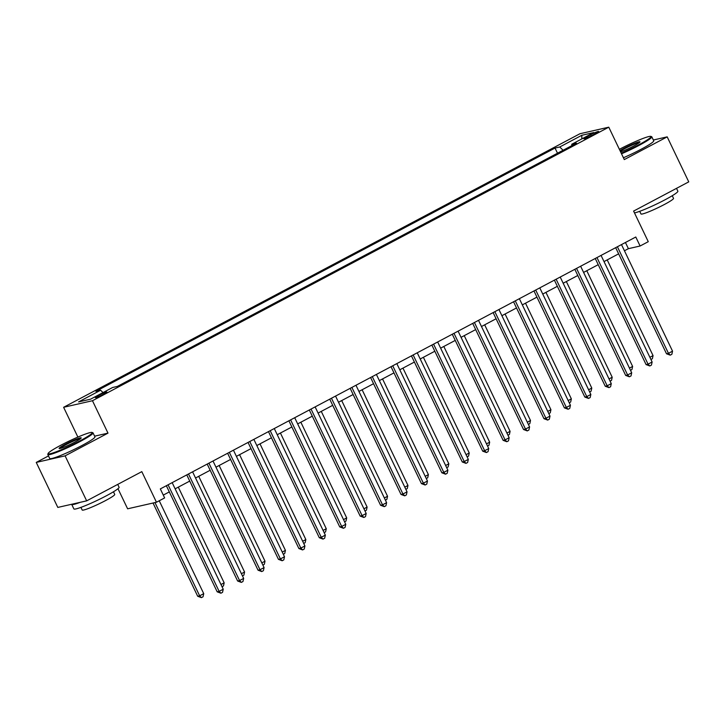 <?xml version="1.0" encoding="UTF-8"?>
<svg xmlns="http://www.w3.org/2000/svg" width="725" height="725" viewBox="0 0 725 725"><rect width="100%" height="100%" fill="white"/><g stroke="black" fill="none" stroke-linecap="round" stroke-linejoin="round"><path stroke-width="1.09" d="M103.584 394.246A6.416 0.616 -25.6 0 0 106.874 392.044A6.416 0.616 -25.6 0 0 98.6 395.379A6.416 0.616 -25.6 0 0 95.301 397.581A6.416 0.616 -25.6 0 0 103.584 394.246M117.985 488.704L127.618 508.805L156.464 502.244L164.638 497.921L160.325 488.913L635.789 237.012L640.103 246.011L648.268 241.679L633.605 211.084L688.75 181.866L667.19 136.862L653.352 140.007M48.484 455.934L36.25 462.414L57.81 507.418L86.665 500.857L65.096 455.853L107.989 433.133L92.465 400.726L63.619 407.287L77.883 437.075M92.465 400.726L608.773 127.183L579.928 133.744L63.619 407.287M36.25 462.414L65.096 455.853M590.639 134.714L587.042 136.617A6.217 0.598 -25.6 0 0 583.852 138.756A6.217 0.598 -25.6 0 0 591.881 135.521L595.47 133.618A6.217 0.598 -25.6 0 0 598.66 131.479A6.217 0.598 -25.6 0 0 590.639 134.714L591.192 135.874M563.08 150.265L559.754 146.976L555.033 148.045L95.908 391.301L100.63 390.222L103.023 392.587M559.754 146.976L581.812 135.285L593.82 132.557L571.762 144.248L571.817 145.634M100.63 390.222L78.572 401.913L90.58 399.176L112.638 387.494L117.35 386.416L576.475 143.169L571.762 144.248M156.464 502.244L141.81 471.64L86.665 500.857M608.773 127.183L624.298 159.582L667.19 136.862M624.442 250.768L628.403 248.675L640.103 246.011M163.288 495.093L169.315 491.903M175.124 488.822L189.742 481.083M195.551 478.002L210.159 470.262M215.968 467.181L230.586 459.442M236.395 456.36L251.013 448.621M256.822 445.54L271.431 437.8M277.24 434.719L291.858 426.98M297.667 423.898L312.285 416.159M318.094 413.078L332.702 405.338M338.512 402.257L353.129 394.518M358.938 391.437L373.547 383.697M379.356 380.616L393.974 372.877M399.783 369.795L414.401 362.056M420.21 358.975L434.819 351.235M440.628 348.154L455.246 340.415M461.055 337.333L475.673 329.594M481.482 326.513L496.09 318.773M501.899 315.692L516.517 307.953M522.326 304.872L536.944 297.132M542.753 294.051L557.362 286.312M563.171 283.23L577.789 275.491M583.598 272.41L598.216 264.67M604.016 261.589L618.633 253.85M625.439 242.494L628.403 248.675M555.033 148.045L557.507 153.22M581.822 138.91L581.812 135.285M107.989 433.133L94.613 436.169M617.401 246.763A2.003 1.84 77.2 0 0 617.401 246.754L668.459 353.329L672.546 351.163L621.488 244.597A2.003 1.84 77.2 0 1 621.479 244.588M672.546 351.163L671.857 354.289L670.226 355.15L668.459 353.329L666.511 353.773L615.67 247.669M670.226 355.15L666.511 353.773M649.872 357.289L653.053 355.603L607.206 259.903M653.053 355.603L652.364 358.721L650.923 359.482M595.252 258.49L646.084 364.593L648.041 364.149L596.974 257.583A2.003 1.84 77.2 0 0 596.974 257.574M652.119 361.983L651.431 365.11L649.799 365.971L648.041 364.149L652.119 361.983L601.061 255.417A2.003 1.84 77.2 0 0 601.061 255.417M649.799 365.971L646.084 364.593M574.825 269.31L625.666 375.414L627.614 374.97L576.556 268.404A2.003 1.84 77.2 0 0 576.547 268.395L576.529 268.404M631.702 372.804L631.013 375.931L629.373 376.792L627.614 374.97L631.702 372.804L580.634 266.238A2.003 1.84 77.2 0 1 580.634 266.229M629.373 376.792L625.666 375.414M556.129 279.225A2.003 1.84 77.2 0 0 556.129 279.216L607.188 385.791L611.275 383.625L560.217 277.059A2.003 1.84 77.2 0 0 560.217 277.059M611.275 383.625L610.586 386.751L608.955 387.612L607.188 385.791L605.239 386.235L554.398 280.131M608.955 387.612L605.239 386.235M629.445 368.11L632.626 366.424L586.779 270.724M632.626 366.424L631.937 369.542L630.496 370.303M609.027 378.93L612.208 377.245L566.352 281.545M612.208 377.245L611.519 380.362L610.078 381.123M588.6 389.751L591.781 388.065L545.934 292.365M591.781 388.065L591.092 391.183L589.652 391.944M535.702 290.045A2.003 1.84 77.2 0 0 535.702 290.036L586.77 396.611L590.848 394.445L539.79 287.879A2.003 1.84 77.2 0 0 539.79 287.879M590.848 394.445L590.159 397.572L588.528 398.433L586.77 396.611L584.821 397.055L533.981 290.952M588.528 398.433L584.821 397.055M568.173 400.572L571.354 398.886L525.507 303.186M571.354 398.886L570.666 402.003L569.234 402.765M621.234 153.202A24.469 2.347 -25.6 0 0 638.471 144.946A24.469 2.347 -25.6 0 0 650.823 136.382A24.469 2.347 -25.6 0 0 619.449 149.268A24.469 2.347 -25.6 0 0 619.377 149.305M650.823 136.382L651.621 136.663A25.067 2.402 154.4 0 1 651.82 136.817A25.067 2.402 154.4 0 1 638.961 145.435A25.067 2.402 154.4 0 1 621.524 153.791M619.993 150.601A12.234 1.169 154.4 0 1 624.198 148.19A12.234 1.169 154.4 0 1 639.985 141.946A12.234 1.169 154.4 0 1 633.713 146.024A12.234 1.169 154.4 0 1 620.618 151.906M639.468 142.526A11.627 1.115 -25.6 0 0 624.696 148.679A11.627 1.115 -25.6 0 0 620.292 151.226M676.516 188.346L677.866 191.183A25.067 2.402 154.4 0 1 665.006 199.801A25.067 2.402 154.4 0 1 634.484 212.914M672.256 195.723L673.525 198.36A18.053 1.731 154.4 0 1 664.263 204.559A18.053 1.731 154.4 0 1 640.972 213.957L639.704 211.319M651.82 136.817L653.723 140.777A25.067 2.402 154.4 0 1 640.864 149.395A25.067 2.402 154.4 0 1 623.418 157.751M79.677 440.999A24.469 2.347 -25.6 0 0 92.03 432.435A24.469 2.347 -25.6 0 0 60.655 445.331A24.469 2.347 -25.6 0 0 48.113 453.478A24.469 2.347 -25.6 0 0 79.677 440.999M92.03 432.435L92.827 432.716A25.067 2.402 154.4 0 1 93.036 432.87A25.067 2.402 154.4 0 1 80.176 441.489A25.067 2.402 154.4 0 1 47.823 454.539A25.067 2.402 154.4 0 1 47.823 454.276L48.113 453.478M74.92 442.078A12.234 1.169 154.4 0 1 59.233 448.53A12.234 1.169 154.4 0 1 65.413 444.244A12.234 1.169 154.4 0 1 81.2 438.009A12.234 1.169 154.4 0 1 74.92 442.078M80.683 438.58A11.627 1.115 -25.6 0 0 65.903 444.733A11.627 1.115 -25.6 0 0 60.012 448.485M117.722 484.4L119.081 487.236A25.067 2.402 154.4 0 1 106.222 495.855A25.067 2.402 154.4 0 1 73.868 508.905L71.712 504.401A25.067 2.402 154.4 0 1 71.684 504.265M113.472 491.777L114.731 494.414A18.053 1.731 154.4 0 1 105.478 500.612A18.053 1.731 154.4 0 1 82.179 510.01L80.919 507.373M93.036 432.87L94.93 436.831A25.067 2.402 154.4 0 1 82.07 445.449A25.067 2.402 154.4 0 1 49.717 458.499L47.823 454.539M80.248 502.316A25.067 2.402 154.4 0 1 71.712 504.401M513.554 301.772L564.394 407.876L566.343 407.432L515.285 300.866A2.003 1.84 77.2 0 0 515.276 300.857L515.257 300.866M570.43 405.266L569.741 408.392L568.101 409.253L566.343 407.432L570.43 405.266L519.372 298.7A2.003 1.84 77.2 0 0 519.372 298.7M568.101 409.253L564.394 407.876M493.136 312.593L543.967 418.697L545.916 418.252L494.858 311.687A2.003 1.84 77.2 0 0 494.858 311.678M550.003 416.087L549.314 419.213L547.683 420.083L545.916 418.252L550.003 416.087L498.945 309.521A2.003 1.84 77.2 0 0 498.945 309.521M547.683 420.083L543.967 418.697M474.44 322.507A2.003 1.84 77.2 0 0 474.431 322.498L525.498 429.073L529.576 426.907L478.518 320.341A2.003 1.84 77.2 0 1 478.518 320.332M529.576 426.907L528.888 430.034L527.256 430.904L525.498 429.073L523.55 429.517L472.709 323.413M527.256 430.904L523.55 429.517M452.282 334.234L503.123 440.338L505.071 439.894L454.013 333.328A2.003 1.84 77.2 0 0 454.013 333.319L453.986 333.328M509.158 437.728L508.47 440.854L506.838 441.724L505.071 439.894L509.158 437.728L458.1 331.162A2.003 1.84 77.2 0 0 458.1 331.162M506.838 441.724L503.123 440.338M431.864 345.055L482.696 451.158L484.644 450.714L433.586 344.148A2.003 1.84 77.2 0 0 433.586 344.139L433.559 344.148M488.732 448.548L488.043 451.675L486.412 452.545L484.644 450.714L488.732 448.548L437.673 341.983A2.003 1.84 77.2 0 0 437.673 341.983M486.412 452.545L482.696 451.158M547.756 411.392L550.937 409.707L505.08 314.007M550.937 409.707L550.248 412.824L548.807 413.585M527.329 422.213L530.51 420.527L484.662 324.827M530.51 420.527L529.821 423.645L528.38 424.406M506.902 433.033L510.092 431.348L464.236 335.648M510.092 431.348L509.403 434.465L507.962 435.227M486.484 443.854L489.665 442.168L443.818 346.468M489.665 442.168L488.976 445.286L487.535 446.047M466.057 454.675L469.238 452.989L423.391 357.289M469.238 452.989L468.549 456.107L467.108 456.868M411.438 355.875L462.278 461.979L464.227 461.535L413.168 354.969A2.003 1.84 77.2 0 0 413.159 354.96L413.132 354.969M468.314 459.369L467.625 462.496L465.985 463.366L464.227 461.535L468.314 459.369L417.247 352.803A2.003 1.84 77.2 0 0 417.247 352.803M465.985 463.366L462.278 461.979M445.63 465.495L448.82 463.81L402.964 368.11M448.82 463.81L448.132 466.927L446.691 467.688M391.011 366.696L441.851 472.8L443.8 472.356L392.742 365.79A2.003 1.84 77.2 0 0 392.742 365.781M447.887 470.19L447.198 473.316L445.567 474.186L443.8 472.356L447.887 470.19L396.829 363.624A2.003 1.84 77.2 0 1 396.82 363.615M445.567 474.186L441.851 472.8M425.212 476.316L428.393 474.63L382.546 378.93M428.393 474.63L427.705 477.748L426.264 478.509M370.593 377.517L421.424 483.62L423.382 483.176L372.315 376.61A2.003 1.84 77.2 0 0 372.315 376.601L372.288 376.61M427.46 481.01L426.771 484.137L425.14 485.007L423.382 483.176L427.46 481.01L376.402 374.444A2.003 1.84 77.2 0 1 376.402 374.435M425.14 485.007L421.424 483.62M404.786 487.137L407.967 485.451L362.119 389.751M407.967 485.451L407.278 488.568L405.837 489.33M350.166 388.337L401.007 494.441L402.955 493.997L351.897 387.431A2.003 1.84 77.2 0 0 351.888 387.422L351.87 387.431M407.042 491.84L406.353 494.957L404.713 495.827L402.955 493.997L407.042 491.84L355.975 385.265A2.003 1.84 77.2 0 0 355.975 385.265M404.713 495.827L401.007 494.441M384.359 497.957L387.549 496.272L341.692 400.572M387.549 496.272L386.86 499.389L385.419 500.15M331.47 398.252A2.003 1.84 77.2 0 0 331.47 398.243L382.528 504.817L386.615 502.661L335.557 396.086A2.003 1.84 77.2 0 0 335.557 396.086M386.615 502.661L385.927 505.778L384.295 506.648L382.528 504.817L380.58 505.262L329.739 399.158M384.295 506.648L380.58 505.262M363.941 508.778L367.122 507.092L321.275 411.392M367.122 507.092L366.433 510.21L364.992 510.971M311.043 409.072A2.003 1.84 77.2 0 0 311.043 409.063L362.11 515.638L366.188 513.481L315.13 406.906A2.003 1.84 77.2 0 0 315.13 406.906M366.188 513.481L365.5 516.599L363.868 517.469L362.11 515.638L360.162 516.082L309.321 409.978M363.868 517.469L360.162 516.082M343.514 519.598L346.695 517.913L300.848 422.213M346.695 517.913L346.006 521.03L344.565 521.792M288.894 420.799L339.735 526.903L341.683 526.459L290.625 419.893A2.003 1.84 77.2 0 0 290.616 419.884M345.771 524.302L345.082 527.419L343.442 528.289L341.683 526.459L345.771 524.302L294.712 417.727A2.003 1.84 77.2 0 0 294.712 417.727M343.442 528.289L339.735 526.903M268.477 431.62L319.308 537.723L321.257 537.279L270.198 430.713A2.003 1.84 77.2 0 0 270.198 430.704L270.171 430.722M325.344 535.123L324.655 538.24L323.024 539.11L321.257 537.279L325.344 535.123L274.286 428.548A2.003 1.84 77.2 0 1 274.286 428.538M323.024 539.11L319.308 537.723M249.781 441.534A2.003 1.84 77.2 0 0 249.772 441.525L300.839 548.1L304.917 545.943L253.859 439.368A2.003 1.84 77.2 0 0 253.859 439.368M304.917 545.943L304.228 549.061L302.597 549.931L300.839 548.1L298.89 548.544L248.05 442.44M302.597 549.931L298.89 548.544M227.623 453.261L278.463 559.365L280.412 558.921L229.354 452.355A2.003 1.84 77.2 0 0 229.354 452.346L229.327 452.364M284.499 556.764L283.81 559.881L282.179 560.751L280.412 558.921L284.499 556.764L233.441 450.189A2.003 1.84 77.2 0 0 233.441 450.189M282.179 560.751L278.463 559.365M207.205 464.082L258.037 570.185L259.985 569.741L208.927 463.175A2.003 1.84 77.2 0 0 208.927 463.166L208.9 463.184M264.072 567.584L263.383 570.702L261.752 571.572L259.985 569.741L264.072 567.584L213.014 461.009A2.003 1.84 77.2 0 0 213.014 461.009M261.752 571.572L258.037 570.185M323.096 530.419L326.277 528.733L280.421 433.033M326.277 528.733L325.588 531.851L324.147 532.612M302.669 541.24L305.85 539.554L260.003 443.854M305.85 539.554L305.162 542.672L303.721 543.442M282.243 552.06L285.433 550.375L239.576 454.675M285.433 550.375L284.735 553.492L283.303 554.263M261.825 562.881L265.006 561.195L219.158 465.495M265.006 561.195L264.317 564.313L262.876 565.083M241.398 573.702L244.579 572.016L198.732 476.316M244.579 572.016L243.89 575.133L242.449 575.904M186.778 474.902L237.619 581.006L239.567 580.562L188.509 473.996A2.003 1.84 77.2 0 0 188.5 473.987M243.654 578.405L242.966 581.522L241.325 582.393L239.567 580.562L243.654 578.405L192.587 471.83A2.003 1.84 77.2 0 0 192.587 471.83M241.325 582.393L237.619 581.006M220.971 584.522L224.161 582.837L178.305 487.137M224.161 582.837L223.472 585.954L222.031 586.724M166.351 485.723L217.192 591.827L219.14 591.382L168.082 484.817A2.003 1.84 77.2 0 0 168.082 484.808L168.055 484.826M223.227 589.226L222.539 592.343L220.907 593.213L219.14 591.382L223.227 589.226L172.169 482.651A2.003 1.84 77.2 0 1 172.16 482.642M220.907 593.213L217.192 591.827M153.029 503.023L197.698 596.267L199.647 595.823L203.734 593.657L159.237 500.776M154.978 502.588L199.647 595.823L201.414 597.645L197.698 596.267M203.734 593.657L203.045 596.775L201.414 597.645M587.513 137.605L587.042 136.617"/></g></svg>
